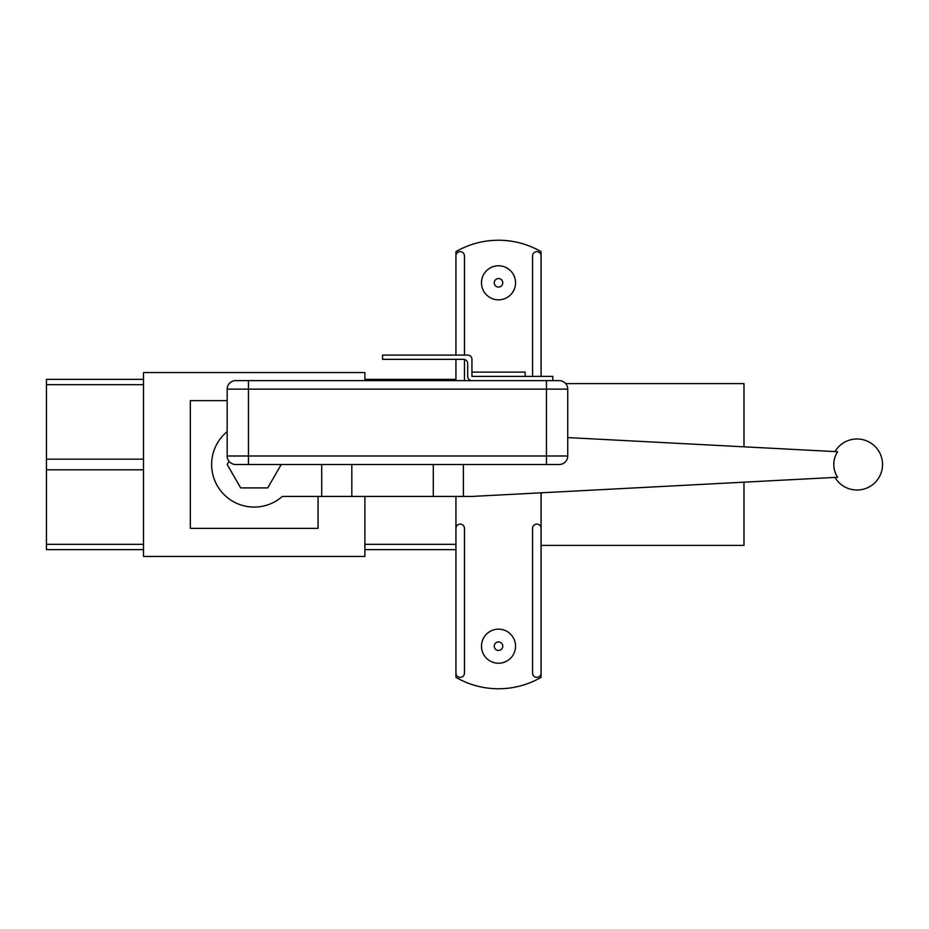 <?xml version="1.0" encoding="UTF-8"?>
<svg xmlns="http://www.w3.org/2000/svg" width="929" height="929" viewBox="0 0 929 929"><rect width="100%" height="100%" fill="white"/><g stroke="black" fill="none" stroke-linecap="round" stroke-linejoin="round"><path stroke-width="1.39" d="M455.942 496.423L455.942 677.357A85.143 85.143 0 0 0 541.084 677.357L541.084 492.823M532.572 376.373L532.572 255.905A4.262 4.262 0 0 1 536.834 251.643A4.262 4.262 0 0 1 541.084 255.905L541.084 251.643A85.143 85.143 0 0 0 455.942 251.643L455.942 255.905A4.262 4.262 0 0 1 460.203 251.643A4.262 4.262 0 0 1 464.454 255.905L464.454 355.087M515.549 646.189A17.024 17.024 0 0 1 498.513 663.225A17.024 17.024 0 0 1 481.489 646.189A17.024 17.024 0 0 1 498.513 629.165A17.024 17.024 0 0 1 515.549 646.189M515.549 282.811A17.024 17.024 0 0 1 498.513 299.835A17.024 17.024 0 0 1 481.489 282.811A17.024 17.024 0 0 1 498.513 265.775A17.024 17.024 0 0 1 515.549 282.811M541.084 255.905L541.084 376.373M464.454 359.477L464.454 380.635M455.942 380.635L455.942 359.349M455.942 355.087L455.942 255.905M541.084 528.357A4.262 4.262 0 0 0 536.834 524.095A4.262 4.262 0 0 0 532.572 528.357L532.572 673.095A4.262 4.262 0 0 0 536.834 677.357A4.262 4.262 0 0 0 541.084 673.095M455.942 673.095A4.262 4.262 0 0 0 460.203 677.357A4.262 4.262 0 0 0 464.454 673.095L464.454 528.357A4.262 4.262 0 0 0 460.203 524.095A4.262 4.262 0 0 0 455.942 528.357M471.944 372.123L471.944 376.373L525.164 376.373L525.164 372.123L471.944 372.123L471.944 359.349A4.262 4.262 0 0 0 467.693 355.087L382.551 355.087L382.551 359.349L463.432 359.349A4.262 4.262 0 0 1 467.693 363.611L467.693 376.373A4.262 4.262 0 0 0 471.944 380.635M552.836 380.635L552.836 376.373L525.164 376.373M546.449 380.635L546.449 464.5L559.223 464.5A8.512 8.512 0 0 0 567.735 455.988L248.449 455.988L248.449 464.5L235.676 464.5L559.223 464.5A8.512 8.512 0 0 0 567.735 455.988L567.735 389.146A8.512 8.512 0 0 0 559.223 380.635L235.676 380.635A8.512 8.512 0 0 0 227.164 389.146A8.512 8.512 0 0 1 235.676 380.635A8.512 8.512 0 0 0 227.164 389.146L248.449 389.146L248.449 380.635M567.735 389.146A8.512 8.512 0 0 0 559.223 380.635A8.512 8.512 0 0 1 567.735 389.146L248.449 389.146L248.449 455.988L227.164 455.988L227.164 389.146M235.676 464.5A8.512 8.512 0 0 1 227.164 455.988A8.512 8.512 0 0 0 235.676 464.5A8.512 8.512 0 0 1 227.164 455.988M227.164 431.613A42.571 42.571 0 0 0 221.787 492.103A42.571 42.571 0 0 0 282.358 496.423L472.222 496.423L837.621 477.274A23.225 23.225 0 0 1 837.621 451.726L567.735 437.582M229.01 461.295L227.164 464.5L240.681 487.911L267.715 487.911L281.232 464.5M227.164 400.643L190.34 400.643L190.34 528.357L318.055 528.357L318.055 496.423M364.888 380.635L364.888 372.541L143.507 372.541L143.507 556.459L364.888 556.459L364.888 496.423M143.507 379.357L46.45 379.357L46.45 549.643L143.507 549.643M455.942 549.643L364.888 549.643M455.942 379.357L364.888 379.357M743.978 482.186L743.978 545.381L541.084 545.381M565.691 383.619L743.978 383.619L743.978 446.814M502.775 646.189A4.262 4.262 0 0 0 498.513 641.939A4.262 4.262 0 0 0 494.263 646.189A4.262 4.262 0 0 0 498.513 650.451A4.262 4.262 0 0 0 502.775 646.189M498.513 278.549A4.262 4.262 0 0 1 502.775 282.811A4.262 4.262 0 0 1 498.513 287.061A4.262 4.262 0 0 1 494.263 282.811A4.262 4.262 0 0 1 498.513 278.549M559.223 464.5A8.512 8.512 0 0 0 567.735 455.988M463.397 496.423L463.397 464.5M351.812 496.423L351.812 464.5M321.701 496.423L321.701 464.5M433.297 496.423L433.297 464.5M143.507 384.676L46.45 384.676M143.507 459.181L46.45 459.181M143.507 469.819L46.45 469.819M143.507 544.324L46.45 544.324M455.942 544.324L364.888 544.324M834.974 477.413A25.547 25.547 0 0 0 882.55 464.5A25.547 25.547 0 0 0 834.974 451.587"/></g></svg>
